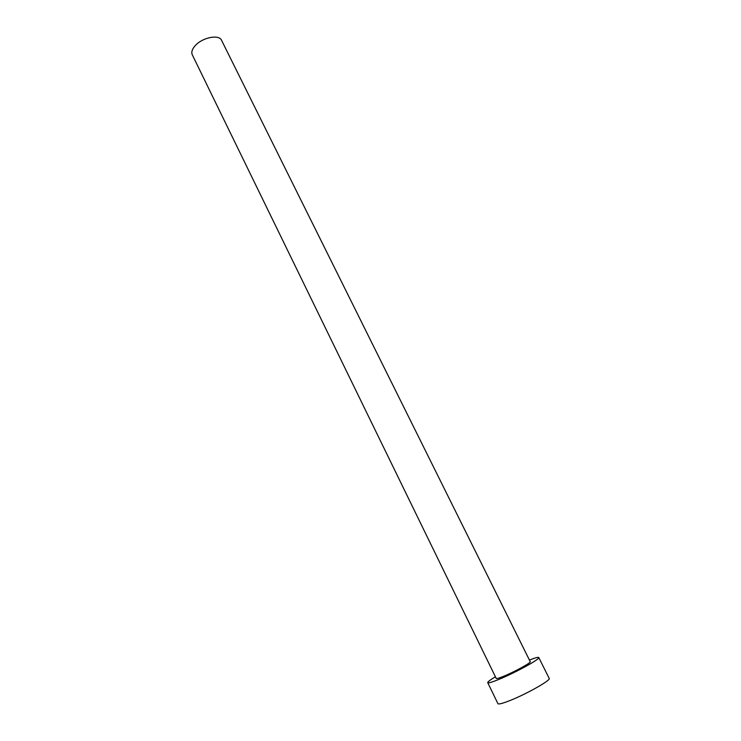 <?xml version="1.0" encoding="UTF-8"?>
<svg xmlns="http://www.w3.org/2000/svg" width="741" height="741" viewBox="0 0 741 741"><rect width="100%" height="100%" fill="white"/><g stroke="black" fill="none" stroke-linecap="round" stroke-linejoin="round"><path stroke-width="1.11" d="M195.3 45.562C202.525 37.374 219.169 34.151 221.578 40.338L530.25 661.704C531.464 662.537 514.773 671.726 503.871 676.19C499.156 678.126 496.609 678.876 496.229 678.441L192.271 54.76C191.141 52.139 192.151 49.073 195.3 45.562M495.433 676.802C490.144 679.96 487.578 681.905 487.735 682.665C488.282 683.313 492.07 682.202 499.091 679.321C515.477 672.633 540.661 658.768 538.781 657.545C538.272 656.961 535.159 657.804 529.445 660.064M487.735 682.665L497.906 703.644C498.545 704.478 502.417 703.505 509.53 700.717C526.129 694.261 551.285 680.043 549.201 678.413L538.781 657.545"/></g></svg>
